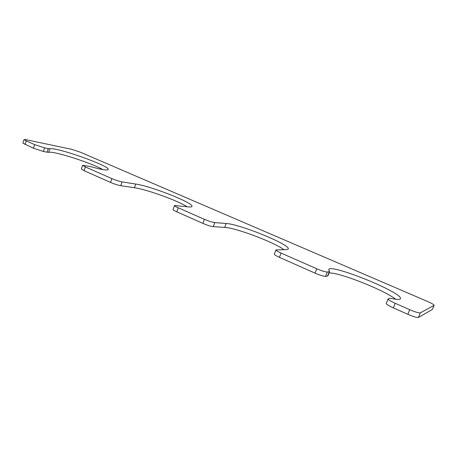 <?xml version="1.0" encoding="UTF-8"?>
<svg xmlns="http://www.w3.org/2000/svg" width="457" height="457" viewBox="0 0 457 457"><rect width="100%" height="100%" fill="white"/><g stroke="black" fill="none" stroke-linecap="round" stroke-linejoin="round"><path stroke-width="0.69" d="M48.271 148.616L44.592 147.868L34.635 144.612L26.226 140.91L24.027 139.568L25.935 139.676L71.635 149.319L80.358 152.21L427.295 301.374C431.688 303.311 433.973 304.63 434.15 305.333L420.314 312.879C418.858 313.125 415.333 312.062 409.74 309.697L395.214 303.305C390.552 301.192 388.176 299.735 388.09 298.947L389.718 298.318L391.655 298.495C397.042 299.683 399.972 299.763 400.458 298.735C403.297 292.76 329.726 263.089 328.714 269.573L329.588 271.635L327.292 272.024C325.287 271.978 321.774 270.898 316.758 268.773L281.066 253.069C277.662 251.533 275.954 250.476 275.954 249.905L286.162 249.665L288.281 248.991C290.818 244.861 239.845 224.101 226.164 223.496L214.75 222.599C212.191 222.251 208.729 221.154 204.365 219.309L178.219 207.804C175.722 206.684 174.488 205.918 174.511 205.513L187.998 206.844C190.409 207.118 191.729 206.97 191.946 206.404C194.134 203.137 151.513 186.279 135.758 184.062L122.048 181.886C119.123 181.32 115.73 180.229 111.862 178.601L85.345 166.931L82.631 165.263L90.492 166.588C101.477 169.667 107.378 170.638 108.195 169.501C110.617 166.211 56.628 146.983 49.842 148.782L48.271 148.616L47.077 152.181L43.392 151.467L33.441 148.228L22.85 143.138L24.027 139.568M434.15 305.333L432.373 309.458L418.401 317.449C416.933 317.729 413.408 316.684 407.821 314.302L393.328 307.875C388.678 305.744 386.319 304.271 386.245 303.448L388.09 298.947M395.728 299.261C383.766 289.807 338.42 272.029 329.051 273M329.588 271.635L327.892 275.919L325.573 276.359C323.556 276.348 320.049 275.274 315.033 273.143L316.758 268.773M275.954 249.905L274.326 254.126C274.32 254.726 276.017 255.794 279.416 257.342L315.033 273.143M283.963 249.676C273.789 242.09 235.829 227.837 224.707 227.397L213.248 226.643C210.683 226.324 207.221 225.232 202.862 223.382L204.365 219.309M174.511 205.513L173.077 209.477C173.043 209.906 174.277 210.683 176.768 211.808L202.862 223.382M82.631 165.263L81.363 168.987L84.059 170.684L110.537 182.429C114.393 184.062 117.786 185.148 120.717 185.691L134.461 187.736C146.748 189.415 177.402 200.492 187.159 206.747M47.077 152.181L48.653 152.33C53.755 150.821 90.909 162.761 102.865 169.581M43.392 151.467L44.592 147.868M33.441 148.228L34.635 144.612M25.044 144.503L26.226 140.91M432.373 309.458L434.076 305.407M418.401 317.449L420.314 312.879M407.821 314.302L409.74 309.697M393.328 307.875L395.214 303.305M327.532 276.102L329.24 271.806M325.573 276.359L327.292 272.024M279.416 257.342L281.066 253.069M224.707 227.397L226.164 223.496M213.248 226.643L214.75 222.599M176.768 211.808L178.219 207.804M134.461 187.736L135.758 184.062M120.717 185.691L122.048 181.886M110.537 182.429L111.862 178.601M84.059 170.684L85.345 166.931M48.653 152.33L49.842 148.782"/></g></svg>
